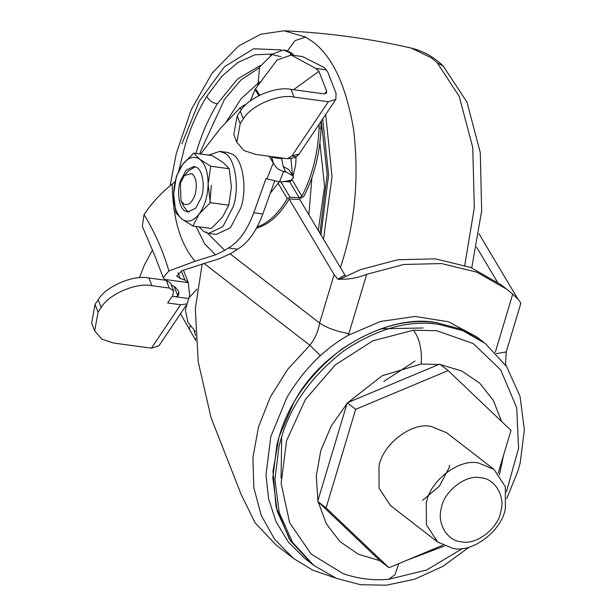 <?xml version="1.0" encoding="UTF-8"?>
<svg xmlns="http://www.w3.org/2000/svg" width="616" height="616" viewBox="0 0 616 616"><rect width="100%" height="100%" fill="white"/><g stroke="black" fill="none" stroke-linecap="round" stroke-linejoin="round"><path stroke-width="0.92" d="M195.88 340.648L180.503 313.713M195.534 335.412L194.094 330.484M292.022 55.147L289.813 52.822L283.476 49.95L271.225 54.531L270.231 55.586M271.225 54.531L270.878 55.232M270.293 193.155L279.341 181.812M257.126 226.996L258.905 226.311C269.392 222.13 278.856 212.913 287.287 198.675L278.085 183.229M280.642 181.451L290.028 197.212L299.176 197.721L289.697 181.805L292.123 179.81L301.894 196.211L299.176 197.721M283.36 181.558L289.697 181.805M256.441 228.267L260.853 226.573C271.333 222.391 280.796 213.182 289.227 198.937L298.383 199.461L303.834 196.481C314.175 176.369 319.912 153.6 321.051 128.166L321.021 121.437M290.028 197.212L287.287 198.675M283.476 49.95L285.493 50.227L291.753 53.084L293.963 55.409M319.157 124.201L319.111 127.905C317.971 153.338 312.235 176.107 301.894 196.211M296.073 157.018L295.695 164.649L293.047 175.945M441.441 507.792C443.882 491.337 465.966 474.143 480.703 477.777C494.733 478.363 505.659 496.288 500.754 511.788C498.313 528.243 476.222 545.437 461.492 541.803C447.462 541.21 436.536 523.284 441.441 507.792M505.39 508.392C502.132 530.33 472.68 553.253 453.037 548.409L437.722 542.095L426.357 524.77L426.295 503.064C429.552 481.119 459.005 458.196 478.647 463.04L493.963 469.353L505.328 486.678L505.39 508.392M437.722 542.095L390.429 505.536L379.063 488.203L379.002 466.497C382.259 444.56 411.711 421.629 431.354 426.48L446.669 432.786L493.963 469.353M498.152 473.265L511.003 430.43L448.125 370.586L355.663 409.317L326.095 507.892L388.973 567.736L442.696 545.237M448.125 370.586L439.716 364.087L347.262 402.81L317.687 501.385L326.095 507.892M317.687 501.385L380.565 561.238L388.973 567.736M347.262 402.81L355.663 409.317M449.688 465.326L448.979 467.944L439.478 486.055L422.676 500.261L439.339 486.24L448.864 468.314M94.664 330.892L91.653 323.169L95.041 304.458L98.167 299.815C105.451 286.586 133.341 274.574 148.88 277.97L151.898 285.693C136.352 282.29 108.462 294.302 101.178 307.53L98.059 312.181L94.664 330.892L101.825 339.123L113.367 342.997L151.421 348.171L180.619 304.743L186.302 303.996M151.898 285.693L169.254 288.049L173.65 290.898L172.85 295.303L167.683 302.987L180.619 304.743M148.88 277.97L166.235 280.334L170.632 283.183L173.65 290.898M189.235 297.235L189.613 294.841L188.296 282.652L183.414 270.07M185.901 305.69L158.928 345.799L151.421 348.171M172.187 296.288L188.927 298.56M139.486 277.724L144.313 265.18L152.46 250.05M142.319 226.303L144.044 214.653C154.762 232.163 163.048 250.928 168.892 270.955L163.217 277.577L164.819 279.456L188.296 282.652L184.885 279.995L180.172 278.532L176.73 276.045L182.051 270.616L220.158 258.427L231.963 252.876L237.514 249.21L228.467 247.979L224.778 250.412L215.515 254.855L204.674 243.828L196.011 226.419M164.819 279.456L165.419 280.218M175.668 296.758C178.648 296.234 179.526 294.255 178.294 290.829L175.352 287.302L171.225 284.7M178.155 272.826L180.172 278.532M324.686 93.894L326.611 91.029L326.542 93.062L324.039 93.855L291.029 89.366L294.048 97.089C278.509 93.694 250.62 105.706 243.335 118.934L240.209 123.577L236.821 142.288L243.982 150.52L255.517 154.393L287.587 158.759L291.938 155.894L299.037 154.139L335.851 99.376L336.059 93.262L327.812 72.18L324.501 67.706L302.556 56.58L291.222 55.04L315.777 68.445L326.572 69.916M272.819 156.749L271.633 157.334L273.404 163.04C275.506 167.544 278.925 170.332 283.66 171.402L279.502 181.835L281.389 182.09L291.006 180.234L293.347 177.909L292.769 175.822L285.547 171.656L283.221 166.528L281.643 158.697L283.129 158.15M288.719 169.5L293.278 176.291L288.719 169.5L283.221 166.52M236.821 142.288L233.803 134.573L237.191 115.862L240.317 111.211C247.601 97.983 275.491 85.971 291.029 89.366M299.03 154.139L295.241 157.573L287.587 158.759M296.211 156.934L291.938 155.894L328.336 101.748L335.851 99.376M175.052 181.759L172.241 184.045C160.807 193.239 151.405 203.442 144.044 214.653M168.892 270.955L195.11 261.238L215.515 254.855M294.048 97.089L328.336 101.748M326.611 91.029L318.919 71.341L315.777 68.445M200.654 154.031L220.405 128.313L240.101 107.869L243.551 105.482L244.129 106.453M279.502 181.835L265.989 178.709L253.777 212.743C247.339 230.13 238.9 241.872 228.467 247.979M253.777 212.743L262.832 213.975C256.387 231.354 247.948 243.104 237.514 249.21M262.832 213.975L274.651 181.012M283.66 171.402L286.101 172.21L284.507 169.723M293.547 89.713L318.919 71.341M246.616 103.996L243.551 105.482M273.404 163.04L269.092 156.241M258.874 95.611L255.024 89.559L255.54 88.673L259.69 95.203M255.024 89.559L250.35 100.909M291.222 55.04L277.054 60.029L255.54 88.673M271.633 157.334L281.643 158.697M398.798 563.625L394.972 574.728L388.604 579.325C373.327 580.688 358.173 578.794 343.15 573.658L311.188 554.107L289.666 522.799L281.135 483.437L286.586 440.656L305.39 399.515L335.32 364.872L372.842 340.817L413.528 330.184L436.767 330.754L473.219 343.551L500.692 369.885L516.708 407.746L518.58 448.317L506.375 491.899M469.269 547.07L442.881 566.397L414.445 579.279L386.34 585.2L360.576 584.723L336.436 578.385L313.86 565.473L292.608 542.473L279.21 512.62L274.913 479.34L279.025 446.408L281.189 438.43C290.744 405.151 311.519 376.037 343.497 351.089C376.861 328.705 408.593 319.789 438.692 324.347L462.824 330.684L485.408 343.597L506.66 366.605L520.058 396.45L524.347 429.729L520.243 462.662L518.079 470.639L506.714 498.629M313.86 565.473L311.758 563.848L290.506 540.848L277.108 510.995L272.811 477.716L276.923 444.783L279.087 436.806C288.642 403.526 309.417 374.413 341.395 349.465C374.759 327.081 406.491 318.164 436.59 322.722L460.73 329.06L485.408 343.597M304.928 558.573L311.735 563.832L289.366 539.092L276.022 506.837L272.98 471.255L279.063 436.79L293.701 402.772C321.791 348.764 391.245 313.336 436.567 322.707L460.706 329.044L483.283 341.957L476.468 336.69L448.386 321.752L415.115 316.447L380.48 321.467L348.379 335.227C323.754 349.249 303.257 370.008 286.894 397.505L270.817 436.621L265.989 474.882L268.584 498.752L276.03 521.66L288.334 542.057L304.935 558.581M495.256 352.39L512.728 294.155C518.957 299.877 521.521 303.072 520.428 303.726M339.162 279.51L360.614 269.592L397.69 259.76L435.397 258.859L470.639 267.429L500.639 284.492L503.649 286.894M512.728 294.155L506.729 289.204L476.73 272.141L441.495 263.571L403.78 264.472L366.713 274.305L348.379 335.227M497.405 282.074L476.638 247.216M517.979 299.245L479.009 233.818M335.004 577.8L312.882 570.247L293.347 558.335L276.007 544.929L255.032 522.745L241.172 494.517L211.003 417.509L198.19 361.646L195.326 308.539L202.194 263.91M288.527 180.665L289.197 181.782M299.669 199.368L345.584 276.137M366.713 274.305C357.442 277.939 348.425 279.556 339.67 279.148L337.791 279.225L344.76 275.075M293.347 558.335L274.543 539.177L261.145 515.184L253.815 487.556L252.914 457.657L258.504 426.98L270.293 397.05L287.695 369.346L309.848 345.245C314.969 338.916 318.218 331.508 319.604 323.023L334.126 274.597L337.791 279.225M289.143 199.076L334.126 274.597M191.815 173.535C196.311 177.57 197.42 184.554 195.141 194.479C192.207 202.726 188.419 205.913 183.761 204.05L180.958 200.693L180.434 183.106L184.384 175.506L191.815 173.535M189.174 212.027L187.21 210.926L183.861 206.583L180.958 200.693M184.384 175.506L188.75 170.601L195.326 166.767M185.139 211.011C179.318 208.678 176.523 191.83 180.38 181.089L186.094 170.162L193.986 166.436L196.643 167.413C202.464 169.754 205.259 186.594 201.401 197.336L195.688 208.262L187.795 211.996L185.139 211.011M173.666 194.302L175.86 212.859L181.928 219.096C176.499 214.399 173.743 206.137 173.666 194.302C174.051 182.328 177.038 172.372 182.629 164.426C188.442 157.142 194.186 155.448 199.854 159.336C205.282 164.025 208.031 172.287 208.116 184.122C207.731 196.096 204.743 206.06 199.153 214.006C193.339 221.283 187.595 222.977 181.928 219.096L192.846 225.987L199.153 214.006L210.31 202.679L208.116 184.122L210.78 166.235L199.854 159.336L193.786 153.099L182.629 164.426L176.33 176.407L173.666 194.302M192.846 225.987L211.296 228.498L222.453 217.171L228.752 205.19L210.31 202.679M210.78 166.235L229.221 168.738L231.416 187.295L228.752 205.19M193.786 153.099L212.235 155.602L223.154 162.501L229.221 168.738M208.655 155.117L219.766 151.382L224.54 153.145C235.019 157.35 240.048 187.672 233.11 207.007L222.83 226.673L208.616 233.387L203.842 231.616L198.906 226.811M219.766 151.382L227.42 152.422L232.194 154.185C242.665 158.389 247.701 188.712 240.756 208.046L230.484 227.712L216.27 234.427L208.616 233.387M209.917 203.003L211.334 185.293M195.703 338.215L195.203 339.901M190.205 326.134L189.312 329.129M280.881 56.641L272.203 54.578L259.559 66.998L257.927 85.493M258.905 226.311L260.853 226.573M319.111 127.905L321.051 128.166M289.813 52.822L290.937 55.001M325.71 114.468L332.039 176.784L323.477 239.347M181.882 143.89L199.353 101.093L224.524 66.697L253.569 48.772L281.019 49.865M178.863 170.424L184.877 146.208C190.105 128.413 197.39 111.804 206.745 96.373L221.66 76.484L237.992 62.408L254.947 54.809L271.725 54.062M322.699 118.942L328.59 175.067L320.951 235.096M196.004 153.399L196.851 150.512C201.74 133.849 208.57 118.295 217.325 103.842C212.666 102.957 209.132 100.462 206.745 96.373M217.325 103.842L237.699 78.886L260.345 65.504M199.884 153.923L200.731 151.043L224.478 99.345L241.056 79.888L259.151 67.883M287.603 50.712L295.01 40.61L305.705 37.122L312.705 41.788C332.671 56.557 346.338 86.078 353.723 130.353C358.92 176.33 355.355 219.327 343.02 259.336L340.371 267.706M464.772 265.273L474.312 207.792L472.742 147.501L459.213 96.335L437.298 62.917L431.585 57.95L411.296 48.087C369.431 38.515 327.042 32.756 284.13 30.8L305.705 37.122M415.084 361.068L383.768 381.458M437.298 62.917L443.197 66.051C434.257 57.149 423.623 51.167 411.296 48.087M225.51 123.015L241.102 98.76L259.505 81.905M319.897 142.835L324.586 186.64L318.233 230.538M311.904 177.778L308.855 214.791M290.952 158.882L292.5 175.083M169.254 288.049L166.235 280.334M101.178 307.53L98.167 299.815M95.041 304.458L98.059 312.181M184.885 279.995L181.335 270.917M177.2 296.542L177.847 296.073M174.143 286.54L177.739 295.742L178.74 292.092M206.306 231.955L224.778 250.412M237.191 115.862L240.209 123.577M243.335 118.934L240.317 111.211M172.241 184.045C172.757 218.557 180.38 244.282 195.11 261.238M241.28 109.848L240.101 107.869M266.867 179.025L273.211 163.109M348.017 402.494L382.166 375.729L421.167 364.041L439.593 364.487M380.049 560.745L358.296 554.215L339.97 541.61L326.303 523.769L318.202 501.878M317.925 500.585L316.262 475.991L320.82 450.519L331.308 425.849L347.016 403.619M440.378 364.595L461.669 370.955L479.695 383.129L493.3 400.346L501.64 421.521M503.48 455.517L499.453 474.828M444.406 546.03L406.599 560.352M421.167 364.041C422.176 349.965 419.627 338.685 413.528 330.184M281.05 478.047L281.712 436.721M520.751 303.534L506.229 351.936L496.419 353.607M348.925 333.572C336.76 331.531 326.988 328.012 319.604 323.023L230.253 253.946M203.973 263.386L309.848 345.245L320.428 355.671M195.334 331.531L187.98 322.353L185.377 310.133L188.781 297.99L197.028 289.12M319.927 233.379L327.181 174.513L321.259 121.082M284.13 30.8L260.73 34.234L238.577 45.992L212.15 73.096L191.283 109.594L176.345 153.269L170.039 185.863M471.748 267.875L481.666 210.78L480.264 152.552L466.982 102.141L443.197 66.051M163.217 277.577L154.339 254.577L142.273 226.195M388.604 579.325L426.618 570L462.662 548.44M380.719 328.813L423.115 327.981M500.639 284.492L506.729 289.204M506.229 351.936L505.59 363.378L505.959 365.558"/></g></svg>
